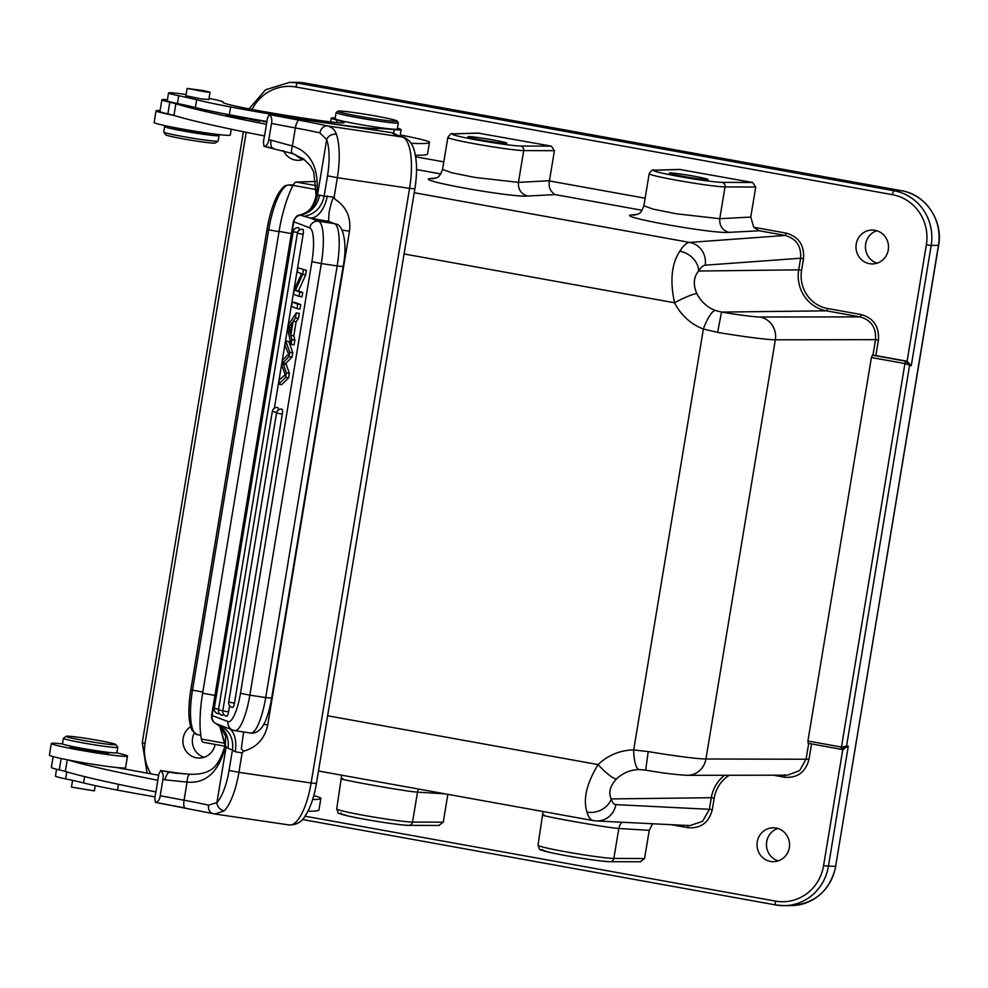 <?xml version="1.0" encoding="UTF-8"?>
<svg xmlns="http://www.w3.org/2000/svg" width="988" height="988" viewBox="0 0 988 988"><rect width="100%" height="100%" fill="white"/><g stroke="black" fill="none" stroke-linecap="round" stroke-linejoin="round"><path stroke-width="1.48" d="M778.211 860.894A16.944 16.265 89.3 0 1 766.466 844.826A16.944 16.265 89.3 0 1 777.815 828.487M877.159 263.154A16.944 16.265 89.3 0 1 865.426 247.086A16.944 16.265 89.3 0 1 876.776 230.735M204.084 757.265A16.944 16.265 89.3 0 1 194.191 733.158M303.044 159.513A16.944 16.265 89.3 0 1 295.647 154.758M811.556 743.939L809.011 759.253C805.591 772.233 797.427 778.223 784.534 777.223L773.382 775.21M687.747 825.523A2.359 0.655 -79.8 0 1 687.809 827.685C700.702 828.685 708.865 822.695 712.286 809.703L709.384 809.308L702.591 821.324L689.871 825.622L596.246 820.942M652.623 823.757L649.227 830.352L644.571 858.535L640.199 861.734M644.571 858.535L613.857 858.424A3.94 3.754 90.2 0 1 610.152 861.684L640.632 861.795M447.86 794.34L443.254 822.189L438.882 825.4M443.254 822.189L412.539 822.078A3.94 3.754 -89.8 0 1 408.834 825.351L439.314 825.462M478.093 133.084L551.329 146.138L554.416 150.695L549.414 180.94C548.34 186.868 550.254 191.413 555.145 194.587L527.678 196.032C511.105 197.625 411.317 179.643 430.78 178.532A11.819 11.424 -95.6 0 0 433.794 178.655L433.794 178.655C436.264 176.667 438.351 180.483 442.562 169.417L447.86 137.418A39.397 2.001 -170.6 0 0 480.514 144.828A39.397 2.001 -170.6 0 0 523.714 150.584L554.416 150.695M679.411 169.417L752.646 182.484L755.734 187.028L750.757 217.076L753.733 227.252L786.238 233.119C798.699 236.688 804.467 245.197 803.516 258.621L801.589 270.23A33.086 31.777 89.3 0 0 827.512 308.478L861.128 314.555C873.602 318.124 879.357 326.633 878.418 340.057L875.837 355.581L907.083 361.225L926.361 244.777L931.19 245.432L911.269 365.758L907.083 361.225L905.984 361.238L909.516 365.782L846.543 746.175L848.297 746.15L842.826 749.373M869.477 263.685A16.944 16.265 -90.7 0 0 872.441 263.932A16.944 16.265 -90.7 0 0 888.459 248.359A16.944 16.265 -90.7 0 0 875.01 230.303A16.944 16.265 -90.7 0 0 872.034 230.056A16.944 16.265 -90.7 0 0 856.028 245.642A16.944 16.265 -90.7 0 0 869.477 263.685M190.598 726.711A16.944 16.265 -90.7 0 0 183.2 744.335A16.944 16.265 -90.7 0 0 196.402 757.808A16.944 16.265 -90.7 0 0 199.366 758.055A16.944 16.265 -90.7 0 0 215.125 744.421M283.433 150.633A16.944 16.265 -90.7 0 0 295.363 160.056A16.944 16.265 -90.7 0 0 298.327 160.303A16.944 16.265 -90.7 0 0 303.921 159.204M770.517 861.437A16.944 16.265 -90.7 0 0 773.493 861.684A16.944 16.265 -90.7 0 0 789.498 846.099A16.944 16.265 -90.7 0 0 776.049 828.055A16.944 16.265 -90.7 0 0 773.085 827.808A16.944 16.265 -90.7 0 0 757.067 843.394A16.944 16.265 -90.7 0 0 770.517 861.437M871.391 357.52L904.934 363.572L841.455 747.064L807.912 741.012L871.391 357.52L872.478 355.186L905.984 361.238A2.359 0.655 100.2 0 0 904.934 363.572L911.269 365.758M841.455 747.064L846.543 746.175L841.69 749.386A2.359 0.655 100.2 0 1 841.455 747.064M807.912 741.012L808.221 743.334L841.727 749.386L808.184 743.334M808.69 743.421L806.134 758.858L799.687 770.554L787.522 775.185L687.426 775.321C676.027 774.74 662.108 773.011 645.67 770.121L639.31 769.578A35.457 34.049 -90.7 0 0 639.15 769.578A35.457 34.049 -90.7 0 0 616.45 778.989A19.698 4.075 -133.9 0 1 598.111 764.589L327.633 715.769M315.827 181.471L296.252 182.064A15.759 4.323 100.2 0 0 293.041 185.374A59.095 16.216 100.2 0 0 279.073 231.39L202.626 693.206A59.095 16.216 100.2 0 0 201.379 739.061A15.759 4.323 100.2 0 0 203.306 742.284A15.759 4.323 100.2 0 0 203.503 742.309M468.732 136.603A19.698 1 9.4 0 0 467.942 136.752A19.698 1 9.4 0 0 484.515 140.506A19.698 1 9.4 0 0 506.017 143.334A19.698 1 9.4 0 0 506.807 143.186A19.698 1 9.4 0 0 490.233 139.444A19.698 1 9.4 0 0 468.732 136.603M750.757 217.076L719.758 218.706C719.363 225.844 722.438 230.389 728.983 232.365C712.41 233.958 612.634 215.989 632.098 214.878A11.819 11.424 -95.6 0 0 635.111 215.001L635.111 215.001C637.581 213 639.668 216.829 643.88 205.763L649.178 173.752A39.397 2.001 -170.6 0 0 681.831 181.162A39.397 2.001 -170.6 0 0 725.031 186.917L719.758 218.706L676.422 213.803L652.969 209.098L643.917 205.763M679.843 251.199A19.698 15.573 -148.2 0 1 698.627 271.033C693.576 276.986 692.959 284.495 696.812 293.584A19.698 2.495 153.3 0 0 674.557 302.773C669.79 280.851 671.556 263.66 679.843 251.199A59.095 16.216 -79.8 0 1 689.649 242.418L785.201 235.453C796.316 238.651 801.453 246.247 800.613 258.226L803.516 258.621M728.983 232.365L759.303 230.772L753.733 227.252M670.049 172.949A19.698 1 9.4 0 0 669.259 173.098A19.698 1 9.4 0 0 685.833 176.84A19.698 1 9.4 0 0 707.334 179.668A19.698 1 9.4 0 0 708.124 179.52A19.698 1 9.4 0 0 691.551 175.778A19.698 1 9.4 0 0 670.049 172.949M760.007 317.024A19.698 18.821 89.9 0 1 775.333 339.798L875.529 339.662C876.356 327.683 871.218 320.087 860.091 316.889L760.007 317.024A39.397 2.001 -170.6 0 1 721.524 312.084L715.324 310.467A19.698 5.138 110.8 0 0 703.37 329.041L717.609 332.388L721.524 312.084L826.462 310.825A2.359 0.655 100.2 0 0 827.512 308.478M872.478 355.186L875.837 355.581M724.575 775.271A35.457 34.049 -90.7 0 0 711.311 797.711L611.239 798.922C608.213 792.734 609.954 786.09 616.45 778.989M729.329 775.271A33.086 31.777 89.3 0 0 714.201 798.106L711.311 797.711L709.384 809.308L615.87 804.627A39.397 10.806 -79.8 0 1 611.239 798.922A19.698 16.623 163.6 0 1 586.983 812.099C582.92 799.169 586.625 783.336 598.111 764.589A55.155 52.957 -90.7 0 1 633.691 749.954L703.37 329.041A55.155 52.957 -90.7 0 1 674.557 302.773L404.08 253.953M53.142 756.623L51.364 767.417A34.666 1.766 9.4 0 0 59.268 769.874A39.397 2.001 -170.6 0 1 65.344 771.406A204.849 10.411 9.4 0 0 155.931 791.907L158.821 774.024L160.698 770.541L184.484 774.049M307.972 811.148A181.212 9.213 9.4 0 0 318.939 809.987A55.155 2.803 9.4 0 0 318.951 809.938A55.155 2.803 9.4 0 0 318.951 809.876M56.575 769.244L55.452 776.086A27.578 1.408 9.4 0 0 65.616 778.877A78.793 4.001 -170.6 0 1 83.572 782.916A78.793 4.001 9.4 0 0 117.523 790.116A121.808 6.187 9.4 0 0 155.005 796.847M116.609 752.881A38.606 1.964 -170.6 0 1 127.501 756.092L125.575 767.738A38.606 1.964 9.4 0 1 116.238 767.478L152.535 774.135A43.336 2.198 9.4 0 0 158.623 775.172M127.501 756.092A38.606 1.964 -170.6 0 1 103.246 753.93A38.606 1.964 -170.6 0 1 51.327 743.482L49.4 755.128A38.606 1.964 9.4 0 0 67.419 759.809A38.606 1.964 -170.6 0 0 101.319 765.564A38.606 1.964 -170.6 0 0 116.238 767.478M313.764 795.686A55.155 2.803 -170.6 0 1 320.878 798.292A55.155 2.803 -170.6 0 1 320.865 798.341A181.212 9.213 -170.6 0 1 312.628 799.539M157.858 780.261A204.849 10.411 -170.6 0 1 67.419 759.809M117.782 747.311A27.578 1.408 9.4 0 1 117.72 747.385A27.578 1.408 -170.6 0 1 89.525 744.05A27.578 1.408 -170.6 0 1 63.368 738.295L62.466 743.729A27.578 1.408 9.4 0 0 88.624 749.484A27.578 1.408 9.4 0 0 116.819 752.819A27.578 1.408 9.4 0 0 116.88 752.745L117.782 747.311A27.578 1.408 9.4 0 0 117.757 747.224L115.806 744.52A25.206 1.284 -170.6 0 1 115.769 744.656A25.206 1.284 -170.6 0 1 89.365 741.506A25.206 1.284 -170.6 0 1 66.122 736.295A25.206 1.284 -170.6 0 1 91.291 739.222A25.206 1.284 -170.6 0 1 115.806 744.52M66.122 736.295A25.206 1.284 -170.6 0 1 66.147 736.282L63.417 738.234A27.578 1.408 -170.6 0 1 63.43 738.221A27.578 1.408 -170.6 0 0 63.368 738.295M51.327 743.482A38.606 1.964 -170.6 0 1 62.676 743.952M70.803 746.422A19.698 1 9.4 0 0 69.987 746.57A19.698 1 9.4 0 0 96.478 751.893A19.698 1 9.4 0 0 108.853 753.004A19.698 1 9.4 0 0 108.112 752.597M155.832 791.882L154.807 798.082L155.425 802.367L185.361 807.999A7.879 2.544 -79.6 0 1 185.225 807.986A7.879 2.544 -79.6 0 1 184.064 800.194A215.088 10.93 -170.6 0 1 160.217 795.735L162.921 779.433C163.687 775.518 162.946 772.554 160.698 770.541L169.8 772.283A7.879 3.359 -79.2 0 0 165.144 779.853A215.088 10.93 -170.6 0 1 162.921 779.433M160.217 795.735C159.673 799.724 158.08 801.935 155.425 802.367L155.61 802.404M65.344 771.406L67.27 759.784M219.744 726.205L225.4 746.607C218.681 771.986 205.899 783.817 187.065 782.101L165.144 779.853M224.338 810.802L214.976 814.026L289.361 824.992A47.276 15.413 98.4 0 0 311.121 782.99L238.911 772.332A47.276 15.413 98.4 0 1 224.338 810.802A7.879 6.731 -137 0 1 216.928 802.515L226.104 747.064L219.694 726.155M213.569 813.742A7.879 6.274 -76.7 0 1 213.05 813.655A7.879 6.274 -76.7 0 1 208.604 805.195L216.928 802.515A39.397 12.844 98.4 0 0 229.068 770.455L232.439 750.053L228.067 748.299C229.302 737.159 225.35 728.971 216.224 723.747L215.606 723.315L216.224 723.747A7.879 7.632 -69.1 0 1 212.087 715.497A15.759 0.803 -170.6 0 1 211.654 715.226L293.387 221.51A15.759 0.803 -170.6 0 0 293.819 221.769A7.879 7.632 -69.1 0 1 300.426 215.162C310.8 212.803 317.21 206.122 319.655 195.13L316.716 195.031C319.408 168.713 311.294 152.362 292.362 146.014C290.991 151.164 291.238 153.622 293.103 153.412M225.103 745.409L225.4 746.607L228.067 748.299M219.669 726.143L218.373 725.069M190.301 774.419C188.523 774.123 187.436 776.692 187.065 782.101L184.064 800.194A52.784 2.68 9.4 0 1 208.604 805.195M211.654 715.226C211.284 719.042 212.741 721.858 216.026 723.661L219.916 726.328L225.091 735.171C225.844 735.356 225.82 738.839 225.054 745.607C220.262 761.872 214.507 767.59 211.63 769.269C206.739 772.9 199.465 774.567 189.82 774.271L169.8 772.283L178.223 773.53M397.769 135.418L393.002 132.824L269.292 114.571L299.228 120.203A60.663 3.088 9.4 0 1 327.436 125.945L402.425 137.011A7.879 7.435 -72.2 0 1 403.536 137.27L397.991 135.492A7.879 7.435 107.8 0 0 396.867 135.233L402.425 137.011A47.276 15.413 -81.6 0 1 409.563 188.35L414.861 188.844C417.294 173.678 417.084 160.834 414.207 150.324C412.329 143.593 408.773 139.246 403.536 137.27M266.488 124.303L264.562 135.936A204.849 10.411 9.4 0 1 174.086 115.485A204.849 10.411 -170.6 0 1 173.937 115.435L175.864 103.789A204.849 10.411 -170.6 0 0 266.488 124.303L267.415 118.054L269.292 114.571C271.539 116.584 272.28 119.548 271.515 123.451L268.81 139.753C268.279 143.754 266.674 145.965 264.018 146.397L273.133 148.138A7.879 3.359 -79.2 0 1 272.935 148.114A7.879 3.359 -79.2 0 1 271.045 140.185L292.362 146.014L295.363 127.921A215.088 10.93 -170.6 0 1 271.515 123.451M264.426 135.912L263.401 142.111L264.018 146.397L292.325 153.486L303.254 158.747L310.664 165.972L313.776 172.208L316.111 195.538L316.716 195.031C315.123 205.751 309.454 212.408 299.697 215.026L299.759 215.014C309.713 212.457 315.629 205.8 317.494 195.044L326.67 139.592L319.902 132.923A7.879 6.274 -76.7 0 1 327.436 125.945C331.807 127.007 334.784 129.774 336.352 134.232A7.879 6.348 160.4 0 0 326.67 139.592A39.397 12.844 98.4 0 1 327.51 175.815L337.353 177.692A47.276 15.413 -81.6 0 0 336.352 134.232M415.368 155.153A181.212 9.213 9.4 0 0 427.532 154.017A55.155 2.803 9.4 0 0 427.545 153.967A55.155 2.803 9.4 0 0 427.545 153.906M206.122 92.02L187.115 88.426L203.38 90.575L210.049 92.217L206.122 92.02M173.283 127.353L173.184 127.995A18.908 0.963 9.4 0 0 177.778 129.403A18.908 0.963 9.4 0 0 198.316 133.059A18.908 0.963 9.4 0 0 210.493 134.17L210.605 133.528M214.569 134.047A27.578 1.408 -170.6 0 1 219.04 135.578A27.578 1.408 -170.6 0 1 201.28 133.973A27.578 1.408 -170.6 0 1 171.332 128.625A27.578 1.408 -170.6 0 1 164.638 126.575A27.578 1.408 -170.6 0 1 169.368 126.563M163.761 132.083L165.7 134.8A25.206 1.284 9.4 0 0 171.813 136.603A25.206 1.284 9.4 0 0 198.588 141.395A25.206 1.284 9.4 0 0 215.384 143.025L218.101 141.086A27.578 1.408 9.4 0 1 199.724 139.308A27.578 1.408 9.4 0 1 170.43 134.059A27.578 1.408 -170.6 0 1 163.761 132.083A27.578 1.408 -170.6 0 1 163.736 132.009L164.638 126.575M218.101 141.086A27.578 1.408 9.4 0 0 218.15 141.012L219.04 135.578M168.54 92.946L167.256 100.702A27.578 1.408 9.4 0 0 177.42 103.505L178.704 95.737A27.578 1.408 -170.6 0 1 168.54 92.946A27.578 1.408 -170.6 0 1 186.114 94.527M266.834 121.475A121.808 6.187 9.4 0 1 229.327 114.744A78.793 4.001 9.4 0 1 195.377 107.544A78.793 4.001 9.4 0 0 177.42 103.505M400.301 134.961A55.155 2.803 -170.6 0 1 429.471 142.321A55.155 2.803 -170.6 0 1 429.459 142.371A181.212 9.213 -170.6 0 1 410.996 143.211M175.864 103.789A39.397 2.001 9.4 0 0 169.788 102.258A34.666 1.766 -170.6 0 1 161.884 99.8A34.666 1.766 -170.6 0 1 167.404 99.751M231.155 115.547L237.799 116.794L226.388 115.361L234.218 116.831L239.911 117.103L231.155 115.547M266.748 121.919L262.647 121.302L266.735 122.006M238.392 117.535L249.025 118.881L238.17 117.424M239.837 117.399L240.726 117.658M242.208 117.967L241.405 117.807M260.61 121.166L249.507 119.227L260.19 121.203M253.101 119.672L258.695 120.66L253.101 119.672M258.695 120.66L257.473 120.956M209.024 98.405A27.578 1.408 -170.6 0 1 222.942 101.949A27.578 1.408 -170.6 0 1 222.856 102.048A51.215 2.606 9.4 0 0 222.683 102.209A51.215 2.606 9.4 0 0 264.105 111.669A95.811 4.866 9.4 0 0 310.578 119.178A95.811 4.866 9.4 0 0 318.136 120.277A43.336 2.198 9.4 0 0 344.145 122.537A43.336 2.198 9.4 0 0 337.031 120.104A35.457 1.803 -170.6 0 1 331.215 118.128A35.457 1.803 -170.6 0 1 335.228 117.955M397.411 128.242A35.457 1.803 -170.6 0 1 401.165 129.7A35.457 1.803 -170.6 0 1 394.261 129.638A118.177 6.014 9.4 0 0 376.638 128.526A78.793 4.001 -170.6 0 1 341.675 125.044A121.808 6.187 -170.6 0 1 318.568 121.771A121.808 6.187 -170.6 0 1 230.612 106.976A78.793 4.001 -170.6 0 1 196.661 99.776A78.793 4.001 9.4 0 0 178.704 95.737M185.917 95.688L200.996 98.874L208.851 99.492M396.991 120.956L398.288 122.759A31.517 1.606 -170.6 0 1 398.312 122.845L397.275 129.058A31.517 1.606 -170.6 0 1 371.08 126.328A31.517 1.606 -170.6 0 1 336.71 119.56A31.517 1.606 -170.6 0 1 335.093 118.77L336.13 112.558A31.517 1.606 -170.6 0 1 336.179 112.484L337.982 111.187A29.936 1.519 9.4 0 0 339.477 112.015A29.936 1.519 9.4 0 0 372.859 118.56A29.936 1.519 9.4 0 0 396.991 120.956A29.936 1.519 9.4 0 0 395.472 120.277A29.936 1.519 9.4 0 0 363.572 113.978A29.936 1.519 9.4 0 0 337.982 111.187M398.312 122.845A31.517 1.606 -170.6 0 1 372.106 120.116A31.517 1.606 -170.6 0 1 337.748 113.348A31.517 1.606 -170.6 0 1 336.13 112.558M173.937 115.435A39.397 2.001 9.4 0 0 167.861 113.904A34.666 1.766 -170.6 0 1 159.945 111.446L161.884 99.8M174.086 115.485A38.606 1.964 -170.6 0 1 156.067 110.804A38.606 1.964 -170.6 0 1 160.093 110.594M299.772 215.014L310.146 218.015A31.517 1.606 9.4 0 0 313.937 218.756A31.517 1.606 9.4 0 0 326.942 221.077C330.634 219.41 327.695 227.277 329.152 212.148C331.98 198.971 333.882 194.624 334.858 199.131C346.331 206.603 351.209 217.286 349.493 231.18L267.748 724.908C264.784 738.765 256.695 747.521 243.468 751.201L242.122 752.93L238.911 772.332L229.068 770.455M299.697 215.026L299.759 215.014C298.907 215.964 297.277 213.247 293.387 221.51M319.655 195.13L324.138 196.217C321.582 207.554 314.863 214.26 303.983 216.36M289.361 824.992C296.696 824.881 301.982 821.831 305.218 815.878C310.417 807.764 314.159 796.958 316.419 783.484L311.121 782.99L409.563 188.35L337.353 177.692L334.142 197.106L334.858 199.131M242.122 752.93L235.23 751.745L232.439 750.053C233.872 738.938 229.636 730.626 219.756 725.118L222.139 726.032M243.628 731.972L241.282 748.731L243.468 751.201M219.756 725.118L216.224 723.747M328.609 221.423L334.463 223.659A7.879 7.632 -69.1 0 1 335.994 224.066L326.942 221.077M293.819 335.772L294.856 340.107L294.078 344.824L291.052 344.367L287.718 329.362L288.508 324.57L296.264 312.9L299.29 313.369L298.45 318.432L296.141 321.718L293.819 335.772L290.793 335.315L291.843 339.637L291.052 344.367M288.607 377.848L281.666 384.678L278.641 384.209L285.594 377.379L286.347 372.846L289.361 373.303L288.607 377.848L285.594 377.379M289.361 373.303L285.89 363.349L292.053 357.051L292.769 352.753L289.743 352.296L285.791 340.984L285.05 345.454L288.607 354.198L282.679 359.842L281.79 365.202L285.186 374.909L279.394 379.651L278.641 384.209M285.791 340.984L288.817 341.453L292.769 352.753M295.264 302.513L300.735 304.6L300.006 309.059L296.98 308.589L297.709 304.143L292.238 302.056L295.264 302.513M282.296 414.219A4.73 1.149 -81.3 0 0 281.913 409.131A4.73 4.73 0 0 0 276.541 413.021L282.296 414.219L234.452 703.221A4.73 1.149 -81.3 0 1 232.649 707.47A4.73 4.73 0 0 1 228.697 702.023L234.452 703.221M278.344 410.032A4.73 1.149 -81.3 0 0 277.727 407.525A4.73 4.73 0 0 0 272.342 411.428L276.689 412.391M297.388 233.217L303.143 234.403A4.73 1.149 -81.3 0 0 302.76 229.315A4.73 4.73 0 0 0 297.388 233.217L218.472 709.866L222.782 710.817A4.73 4.73 0 0 0 226.734 716.238A4.73 1.149 -81.3 0 0 228.549 711.978L229.587 705.654M218.472 709.878A4.73 4.73 0 0 0 222.424 715.312A4.73 1.149 -81.3 0 0 223.436 714.065M303.143 234.403L274.355 408.279M299.191 230.229A4.73 1.149 -81.3 0 0 298.561 227.709A4.73 4.73 0 0 0 293.189 231.612L297.536 232.575M218.583 709.223L214.285 708.26A4.73 4.73 0 0 0 218.237 713.707A4.73 1.149 -81.3 0 0 219.015 712.953M298.438 290.904L302.736 292.547L302.032 296.808L299.006 296.351L299.71 292.078L295.412 290.435L298.438 290.904L305.663 274.886L306.416 270.317L297.919 267.773L306.416 270.317M294.856 340.107L291.843 339.637M296.264 312.9L295.424 317.963L298.45 318.432M296.141 321.718L293.115 321.261L290.793 335.315M295.424 317.963L293.115 321.261M291.423 327.707L288.681 327.287L292.3 322.409L290.41 333.808L289.422 329.498L291.089 329.757M288.681 327.287L289.422 329.498M286.347 372.846L282.877 362.88L289.027 356.582L289.743 352.296M289.027 356.582L292.053 357.051M282.877 362.88L285.89 363.349M300.735 304.6L297.709 304.143M292.238 302.056L291.509 306.502L296.98 308.589M302.736 292.547L299.71 292.078M297.919 267.773L297.215 272.033L301.513 273.676L294.288 289.694L293.535 294.263L299.006 296.351M303.39 269.86L302.637 274.417L305.663 274.886M302.637 274.417L295.412 290.435M334.142 197.106L324.138 196.217L327.51 175.815M156.067 110.804L154.14 122.45A38.606 1.964 9.4 0 0 206.06 132.886A38.606 1.964 9.4 0 0 230.315 135.06L231.278 129.23M72.569 780.359L71.457 787.09L94.391 790.894L95.256 785.633M717.609 332.388A59.095 3.001 -170.6 0 0 775.333 339.798L705.938 758.994A59.095 3.001 -170.6 0 1 648.214 751.584L645.67 770.121M648.214 751.584L633.691 749.954A19.698 5.496 -90.4 0 0 639.31 769.578A19.698 5.496 -90.4 0 1 639.31 769.578L639.15 769.578M551.329 146.138L520.651 146.026A3.94 3.754 90.2 0 1 523.714 150.584L518.453 182.372L475.105 177.457L451.664 172.752L442.599 169.43M544.277 815.038C529.593 813.914 606.237 827.746 618.809 828.5L649.227 830.352M342.959 778.705C328.275 777.568 404.919 791.413 417.504 792.154L445.057 793.833M142.42 742.655L145.038 743.334L246.197 132.306M848.297 746.15L828.376 866.476A47.276 45.399 89.3 0 1 784.213 905.663L791.462 905.576A47.276 45.399 -90.7 0 0 835.626 866.39L823.547 865.809A43.336 41.607 89.3 0 1 775.469 901.105L305.008 816.187M823.547 865.809L842.813 749.435M714.201 798.106L712.286 809.703M687.809 827.685L671.26 824.696M415.652 156.796L443.822 161.871M549.414 180.94L645.127 198.218M901.525 190.709A3.94 1.087 100.2 0 0 901.476 190.696A3.94 1.087 100.2 0 0 901.414 190.696L894.165 190.783A3.94 1.087 100.2 0 0 892.423 194.673A43.336 41.607 89.3 0 1 926.361 244.777M892.423 194.673L295.931 87.006A43.336 41.607 89.3 0 0 252.039 109.483M150.868 773.851A43.336 41.607 89.3 0 1 145.038 743.334M775.815 904.959L302.39 819.497L775.876 904.971L784.213 905.663A47.276 45.399 89.3 0 1 775.926 904.971A3.94 1.087 -79.8 0 1 775.876 904.971A3.94 1.087 -79.8 0 1 775.469 901.105M249.038 108.902L265.587 89.735L289.398 82.424A47.276 45.399 -90.7 0 1 297.672 83.115L304.934 83.029A3.94 1.087 -79.8 0 1 304.983 83.029L901.476 190.696C925.583 194.401 943.33 220.583 938.6 245.32L835.626 866.39L938.439 245.345L931.19 245.432A47.276 45.399 89.3 0 0 894.165 190.783L297.672 83.115A3.94 1.087 100.2 0 0 295.931 87.006M687.426 775.321A19.698 18.821 89.9 0 0 705.938 758.994L809.011 759.253M785.374 775.061L784.299 774.901L784.534 777.223M543.042 811.519L538.015 845.259A39.397 2.001 -170.6 0 0 570.669 852.669A39.397 2.001 -170.6 0 0 613.857 858.424L618.809 828.5A11.819 11.263 93.5 0 1 621.921 822.226M542.437 849.519A35.457 1.803 9.4 0 0 566.346 855.694A35.457 1.803 9.4 0 0 609.522 861.622M341.725 775.185L336.698 808.913A39.397 2.001 -170.6 0 0 369.351 816.323A39.397 2.001 -170.6 0 0 412.539 822.078L417.504 792.154A11.819 11.263 93.5 0 1 418.467 789.042M341.119 813.186A35.457 1.803 9.4 0 0 365.029 819.348A35.457 1.803 9.4 0 0 408.205 825.289M440.784 173.95L416.541 169.566M435.906 178.038L430.78 178.532M478.488 133.071L452.813 133.862A3.94 3.816 88.2 0 1 453.578 133.923L479.242 133.133M520.651 146.026A35.457 1.803 -170.6 0 1 477.488 140.086A35.457 1.803 -170.6 0 1 453.578 133.923M549.439 180.742L518.453 182.372C518.045 189.498 521.121 194.056 527.678 196.032M642.101 210.283L555.145 194.587M637.223 214.371L632.098 214.878M786.238 233.119L785.201 235.453L759.303 230.772M705.173 265.192L800.613 258.226L798.699 269.835L698.627 271.033A39.397 10.806 -79.8 0 1 705.173 265.192A19.698 18.896 85.8 0 0 689.649 242.418L414.219 192.709M316.271 189.573L293.041 185.374M291.386 233.613L279.073 231.39M861.128 314.555A2.359 0.655 100.2 0 1 860.091 316.889L826.462 310.825A35.457 34.049 -90.7 0 1 798.699 269.835L801.589 270.23M752.646 182.484L721.969 182.36A3.94 3.754 90.2 0 1 725.031 186.917L755.734 187.028M721.969 182.36A35.457 1.803 -170.6 0 1 678.793 176.432A35.457 1.803 -170.6 0 1 654.883 170.257L680.559 169.467M649.178 173.752C651.438 170.331 653.093 169.146 654.13 170.195A3.94 3.816 88.2 0 1 654.883 170.257M696.812 293.584A35.457 34.049 -90.7 0 0 715.324 310.467M872.96 355.186L875.529 339.662L878.418 340.057M615.87 804.627A19.698 18.933 92.9 0 1 596.246 820.929L593.343 820.608A59.095 16.216 -79.8 0 1 586.983 812.099M214.927 695.429L202.626 693.206M225.536 743.421L201.379 739.061M65.616 778.877L66.789 771.838M83.572 782.916L84.622 776.617M117.523 790.116L118.486 784.311M320.865 798.341L318.939 809.987M59.268 769.874L61.145 758.525M155.61 802.417L214.976 814.026M393.002 132.824A82.733 4.211 9.4 0 0 396.867 135.233M336.624 122.537L337.031 120.104M393.706 132.96L394.261 129.638M296.252 182.064L316.172 185.658M202.824 692.02L192.487 690.155A45.3 12.424 100.2 0 0 197.081 734.578L200.749 735.245M190.906 689.735L192.487 690.155L268.699 229.809L279.024 231.674M267.118 229.389L268.699 229.809A45.3 12.424 100.2 0 1 288.718 185.015L292.831 185.756M293.263 184.966L288.718 185.015A2.359 2.272 89.3 0 0 288.311 184.978C285.47 185.942 284.939 183.793 278.381 193.5C273.392 202.454 269.601 214.421 267.019 229.414L190.82 689.76C187.844 708.729 188.3 722.339 192.178 730.614L197.081 734.578M376.342 130.354L376.638 128.526M229.327 114.744L230.612 106.976M195.377 107.544L196.661 99.776M167.861 113.904L169.788 102.258M319.902 132.923A52.784 2.68 -170.6 0 0 295.363 127.921A7.879 2.544 -79.6 0 1 299.228 120.203M230.155 729.095A23.638 13.252 -78.6 0 1 235.23 751.745M267.748 724.908L263.796 724.34M221.72 725.871L232.773 730.095A7.879 7.632 -69.1 0 1 228.018 721.573L212.087 715.497L293.819 221.769L309.763 227.845A7.879 7.632 -69.1 0 1 318.593 221.238L310.146 218.015A23.638 13.252 -78.6 0 0 327.25 195.908M271.045 140.185A215.088 10.93 -170.6 0 1 268.81 139.753M335.994 224.066C343.404 224.77 347.628 244.913 343.108 266.55L337.167 265.957A39.397 9.559 98.7 0 0 334.463 223.659L318.593 221.238A39.397 9.559 98.7 0 1 321.298 263.537L311.912 261.684A31.517 7.645 98.7 0 0 309.763 227.845M342.194 230.179A23.638 1.198 -170.6 0 1 349.493 231.18M250.643 733.047A39.397 9.559 98.7 0 0 265.71 697.577L249.841 695.157L321.298 263.537L337.167 265.957L265.71 697.577L271.663 698.17C268.588 715.201 264.945 722.524 263.611 724.686C260.19 730.774 255.88 733.565 250.643 733.047L234.786 730.626A39.397 9.559 98.7 0 0 249.841 695.157L240.467 693.304A31.517 7.645 98.7 0 1 228.018 721.573M240.467 693.304L311.912 261.684M283.346 364.115L286.372 364.584M272.342 411.428L222.782 710.792L228.549 711.978M429.459 142.371L427.532 154.017M938.6 245.32L938.439 245.345A47.276 45.399 89.3 0 0 901.414 190.696L304.934 83.029A47.276 45.399 -90.7 0 0 296.647 82.337L304.983 83.029A3.94 1.087 -79.8 0 1 305.045 83.041M243.394 131.737L142.26 742.68L147.089 773.196M843.53 749.423L842.431 749.435M687.562 825.363L688.364 825.486M654.13 170.195L679.806 169.405M318.482 770.986L593.343 820.608M203.306 742.284L224.881 746.187M108.025 753.152L108.161 752.325M70.716 746.977L70.852 746.15M320.878 798.292L318.951 809.938M121.549 767.948L121.425 768.713M187.115 88.426L185.88 95.91M210.049 92.217L208.814 99.702M331.215 118.128L330.585 121.907M401.165 129.7L400.103 136.171M293.288 184.917L288.311 184.978M316.111 195.538C313.529 206.9 308.305 213.346 300.414 214.865M316.419 783.484L414.861 188.844M397.991 135.492L396.41 135.084M343.108 266.55L271.663 698.17M232.773 730.095L234.786 730.626M228.697 702.023L276.541 413.021M214.285 708.26L293.189 231.612M274.084 683.548A4.73 4.73 0 0 0 274.75 681.782L305.86 493.839M305.86 493.852A4.73 4.73 0 0 0 305.798 491.95M427.545 153.967L429.471 142.321M452.813 133.862C451.775 132.812 450.133 133.998 447.86 137.418M610.152 861.684C604.236 862.03 566.013 856.213 549.291 852.298C535.941 847.716 541.214 852.422 538.015 845.259M408.834 825.351C402.919 825.684 364.696 819.867 347.974 815.965C334.623 811.383 339.909 816.088 336.698 808.913M289.398 82.424L296.647 82.337M835.786 866.353C830.105 890.447 815.322 903.526 791.462 905.576"/></g></svg>
